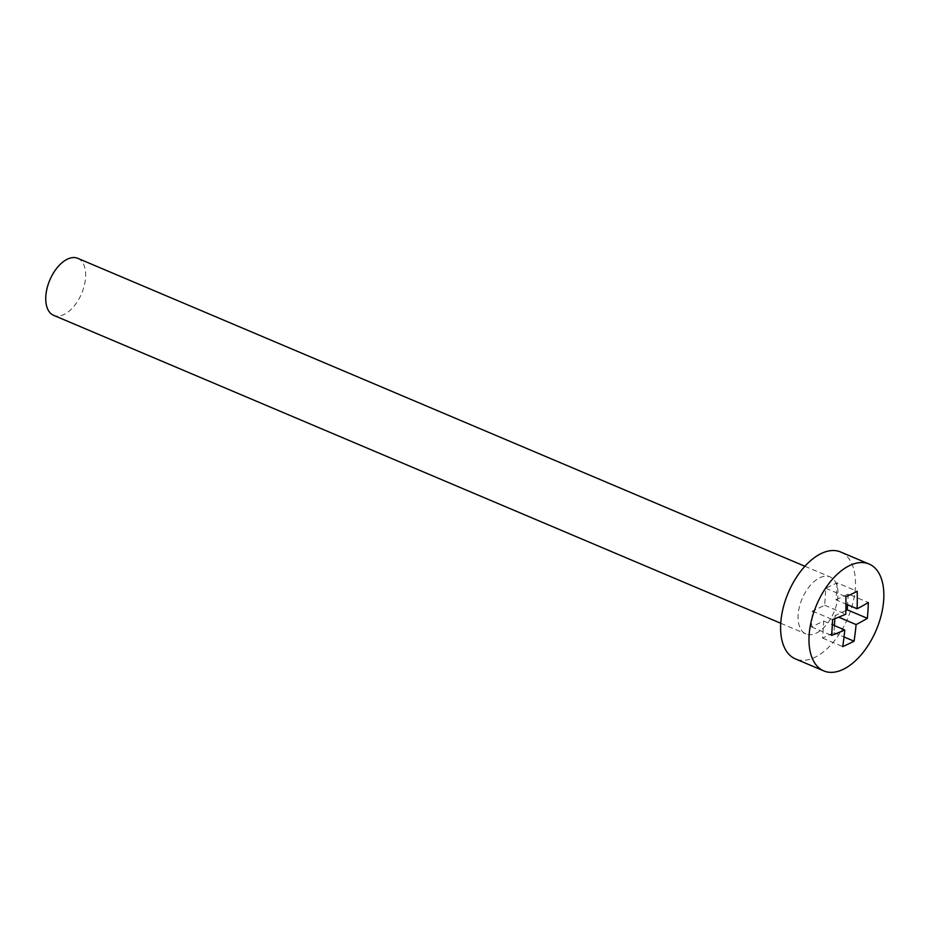 <?xml version="1.0" encoding="UTF-8"?>
<svg xmlns="http://www.w3.org/2000/svg" width="930" height="930" viewBox="0 0 930 930"><rect width="100%" height="100%" fill="white"/><g stroke="black" fill="none" stroke-linecap="round" stroke-linejoin="round"><path stroke-width="0.7" stroke-dasharray="4.65 3.49" d="M77.771 258.331A30.957 17.263 -67 0 1 81.596 293.566A30.957 17.263 -67 0 1 53.626 315.328M819.772 577.739A30.957 17.263 -67 0 1 830.095 576.937A30.957 17.263 -67 0 1 833.931 612.173A30.957 17.263 -67 0 1 805.961 633.946A30.957 17.263 -67 0 1 799.405 606.883A30.957 17.263 -67 0 1 819.772 577.739M840.662 552.001A58.044 32.376 -67 0 1 847.835 618.066A58.044 32.376 -67 0 1 795.394 658.882M834.408 625.588L833.954 632.679L822.62 638.096L823.689 621.054L811.46 626.89L812.46 611.103L824.689 605.267L825.759 588.225L837.093 582.808L857.193 591.329M825.759 588.225L845.858 596.735M837.093 582.808L836.024 599.85L845.94 604.058M836.024 599.85L848.253 594.014L868.353 602.524M848.253 594.014L847.579 604.744M845.87 610.464L835.024 615.648L838.697 617.194M835.024 615.648L834.838 618.741M833.954 632.679L844.045 636.957M822.62 638.096L842.72 646.606M823.689 621.054L832.338 624.716M811.46 626.89L831.571 635.411M812.46 611.103L832.559 619.613M824.689 605.267L845.765 614.184M780.747 623.263L805.961 633.946M804.88 566.265L830.095 576.937"/><path stroke-width="1.4" d="M780.747 623.263L53.626 315.328A30.957 17.263 -67 0 1 47.081 288.265A30.957 17.263 -67 0 1 67.448 259.121A30.957 17.263 -67 0 1 77.771 258.331L804.88 566.265M823.782 670.914L795.394 658.882A58.044 32.376 -67 0 1 783.118 608.139A58.044 32.376 -67 0 1 821.295 553.49A58.044 32.376 -67 0 1 840.662 552.001L869.05 564.022A58.044 32.376 -67 0 1 876.223 630.087A58.044 32.376 -67 0 1 823.782 670.914A58.044 32.376 -67 0 1 811.506 620.159A58.044 32.376 -67 0 1 849.683 565.521A58.044 32.376 -67 0 1 869.05 564.022M851.636 594.072A273.734 121.074 3.6 0 0 857.193 591.329A275.013 193.149 64.5 0 1 857.1 608.778A275.013 121.632 3.6 0 0 868.353 602.524A273.734 192.254 64.5 0 1 867.365 618.322A275.013 121.632 -176.4 0 1 856.1 624.565A275.013 193.149 64.5 0 1 854.054 641.2A273.734 121.074 -176.4 0 1 842.72 646.606A275.013 193.149 -115.5 0 0 844.765 629.982A275.013 121.632 -176.4 0 1 831.571 635.411A273.734 192.254 -115.5 0 0 832.559 619.613A275.013 121.632 3.6 0 0 845.765 614.184A275.013 193.149 -115.5 0 0 845.858 596.735A273.734 121.074 3.6 0 0 851.636 594.072M845.94 604.058L857.1 608.778M847.579 604.744L847.253 609.813L867.365 618.322M847.253 609.813L845.87 610.464M838.697 617.194L856.1 624.565M834.838 618.741L834.408 625.588M844.045 636.957L854.054 641.2M832.338 624.716L844.765 629.982"/></g></svg>

